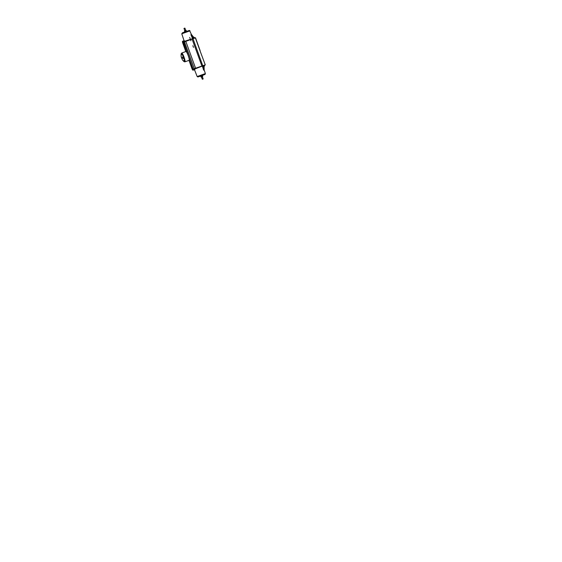 <?xml version="1.0" encoding="UTF-8"?>
<svg xmlns="http://www.w3.org/2000/svg" width="562" height="562" viewBox="0 0 562 562"><rect width="100%" height="100%" fill="white"/><g stroke="black" fill="none" stroke-linecap="round" stroke-linejoin="round"><path stroke-width="0.84" d="M182.053 59.066L181.252 57.071L182.137 59.193M181.716 58.132L181.947 58.574M181.519 57.577L181.744 58.005M181.505 57.022L181.484 57.486L181.329 57.064M182.032 58.631L182.144 59.193M181.428 57.05L181.498 57.479M182.109 59.073L181.955 58.659M184.104 61.616A4.356 0.688 -110.1 0 0 184.132 61.637A8.016 8.016 0 0 1 182.32 59.642L182.488 59.839M184.132 61.637A4.356 0.688 -110.1 0 0 184.153 61.651A7.973 7.868 -98.7 0 1 183.409 60.984L183.198 60.759A7.664 3.576 -24.9 0 1 183.043 60.527L183.1 60.513A7.664 3.99 -14.5 0 0 183.409 60.731L183.669 60.949A7.973 7.868 81.3 0 0 184.42 61.616A4.356 0.688 -110.1 0 0 183.802 58.293L182.973 58.378A7.664 6.674 176.4 0 1 182.622 57.963L182.517 57.647A7.664 6.428 -34.4 0 1 182.524 57.12L183.24 56.72A4.356 0.688 -110.1 0 0 181.526 53.566A7.973 7.868 81.3 0 0 181.371 54.563L181.308 54.893A7.664 3.576 155.1 0 0 181.196 55.224L181.14 55.231A7.664 3.99 165.5 0 1 181.097 54.921L181.097 54.921A7.664 3.99 165.5 0 0 181.14 55.231L181.14 55.231M181.378 54.563A7.973 7.868 81.3 0 1 181.526 53.566L181.526 53.566A4.363 0.688 -110.1 0 0 181.364 53.509A4.363 0.688 -110.1 0 0 181.294 53.552A4.363 0.688 -110.1 0 0 181.259 53.608A7.973 7.868 -98.7 0 0 181.112 54.605L181.112 54.605A7.973 7.868 -98.7 0 1 181.259 53.608A4.356 0.688 -110.1 0 0 181.231 53.706A4.356 0.688 -110.1 0 0 181.21 53.84M183.669 60.949A7.973 7.868 81.3 0 0 184.427 61.616A4.363 0.688 -110.1 0 1 184.273 61.708A4.363 0.688 -110.1 0 1 184.16 61.658L184.153 61.651A7.973 7.868 -98.7 0 1 183.402 60.984L183.409 60.984M183.043 60.527L183.043 60.527A7.664 3.576 -24.9 0 0 183.198 60.759L183.402 60.984M182.524 57.12L182.524 57.12A7.664 6.428 -34.4 0 0 182.517 57.647L182.622 57.963A7.664 6.674 176.4 0 0 182.973 58.378L183.802 58.293A4.363 0.688 -110.1 0 0 183.24 56.72L183.24 56.72M181.294 53.552L181.688 53.074A4.679 0.738 69.9 0 1 181.744 53.032A4.679 0.738 69.9 0 1 181.765 53.025A4.679 0.738 69.9 0 1 184.069 57.24A4.679 0.738 69.9 0 1 184.954 61.82A4.679 0.738 69.9 0 1 184.884 61.82L184.273 61.708M181.744 53.032L185.924 51.5A4.679 0.738 69.9 0 1 185.952 51.5A4.679 0.738 69.9 0 1 188.256 55.708A4.679 0.738 69.9 0 1 189.141 60.289L184.954 61.82M192.225 69.365L188.98 60.345L192.408 69.47L201.92 66.063L192.225 69.365L193.335 69.33M194.585 68.88L194.831 69.576L194.227 69.814L193.497 70.053L193.307 69.337M193.792 69.168L194.241 69.007M183.36 41.904L182.994 41.988M182.762 41.216L183.381 40.991L182.762 41.216M184.484 40.829L183.149 41.314L184.484 40.829L184.736 41.539L183.416 42.009M194.192 37.303L192.857 37.78L194.192 37.303L194.445 38.005L184.729 41.518M193.216 37.57L193.834 37.345L193.216 37.57M184.645 41.272L192.689 38.652M191.775 36.024L190.897 34.689L191.775 36.024A5.479 5.381 66.2 0 0 191.825 36.087L192.569 38.434L193.075 38.497M194.016 37.872L194.677 37.879L194.136 38.09M193.391 37.478L191.825 36.087L193.637 37.394M189.977 30.833L181.772 33.783L182.748 32.673L189.542 30.432L191.396 34.437L190.897 34.689L192.485 38.462L191.628 36.144A5.803 5.725 -114.4 0 0 191.677 36.207L193.026 38.244M183.598 32.491L182.313 32.912L183.598 32.491M188.08 30.769L187.624 31.072M186.528 31.296L184.736 31.943M185.355 30.657L185.622 31.388L186.415 31.072L186.12 30.362L184.441 30.945L184.926 31.627L185.622 31.388L184.926 31.627L184.659 30.896M186.064 30.383L186.331 31.114L185.762 31.332L185.502 30.601M184.441 30.945L184.708 31.676M184.786 30.748L186.036 30.32L184.793 30.769L185.734 30.425L184.912 28.149L183.971 28.493L184.807 28.1M184.498 30.924L185.06 30.699M199.967 50.594L195.52 37.823L185.804 41.363L195.309 37.717L200.522 52.133M183.507 41.103L184.125 40.871L183.507 41.103M183.739 40.942L182.404 41.426L183.732 41.019M194.649 69.056L202.517 66.007M203.486 68.557L203.669 70.159L203.486 68.557A5.479 5.36 -88.6 0 1 203.486 68.48L202.805 65.902M202.432 66.042L203.296 68.564A5.803 5.711 95.5 0 1 203.296 68.487L203.023 66.021M202.355 66.07L203.669 70.159L204.168 69.906L204.055 66.33M200.634 76.102L202.425 75.456M202.313 75.715L200.817 76.256M200.775 76.299L201.027 77.015L201.941 76.727L202.706 76.425L202.439 75.694M202.65 76.453L202.39 75.722M202.559 76.523L201.091 77.05M201.027 77.015L200.894 76.263M201.821 75.94L202.081 76.671M201.941 76.727L201.681 75.996M200.985 76.235L201.245 76.966M202.629 79.066L203.177 78.884L202.629 79.066M202.664 79.144L203.128 78.989L202.664 79.144M185.811 51.542L182.404 41.426M184.399 41.679L194.375 68.957L195.681 68.501L185.804 41.363L183.641 42.143L193.188 69.217L183.458 42.199L182.601 42.136M193.848 69.997L194.522 69.751M194.375 68.957L193.398 69.316M195.674 68.501L202.791 65.909L201.92 66.063L192.028 38.933M201.87 66.26L205.116 64.89L202.763 65.747L192.949 38.581M205.249 64.834L200.536 52.168M183.486 41.995L183.957 41.841M182.741 42.115L183.402 42.009L183.149 41.314M182.46 41.321L183.626 40.893L182.46 41.321M184.533 41.63L185.839 41.174M192.914 37.675L194.08 37.254L192.914 37.675M183.205 41.202L184.371 40.78L183.205 41.202M204.294 65.361L204.54 66.042L203.936 66.288L203.205 66.527L202.959 65.845M203.556 66.471L204.238 66.225M204.168 69.906L205.376 73.587L197.171 76.544L194.522 69.793M193.454 69.941L192.752 70.166L192.499 69.463M193.103 70.109L193.483 70.011M181.231 53.706A8.016 8.016 0 0 0 181.252 57.071M194.831 69.576L193.497 70.053M202.791 65.909L205.144 65.044M192.857 37.78L193.11 38.49M191.396 34.437L193.728 37.359M181.772 33.783L184.097 40.864M184.793 30.769L184.02 28.381M200.1 50.545L195.52 37.823M185.811 51.549L182.495 42.347M193.504 47.377L192.864 45.719M192.899 45.803L193.412 47.138M190.961 40.78L190.666 40M190.413 39.347L190.111 38.567M189.858 37.914L189.675 37.429M204.54 66.042L203.205 66.527M197.171 76.544L197.943 76.959L202.58 75.399L205.067 74.388L205.376 73.587M203.128 78.989L202.362 76.622M202.341 79.27L201.421 76.966M194.087 69.688L192.752 70.166"/></g></svg>

